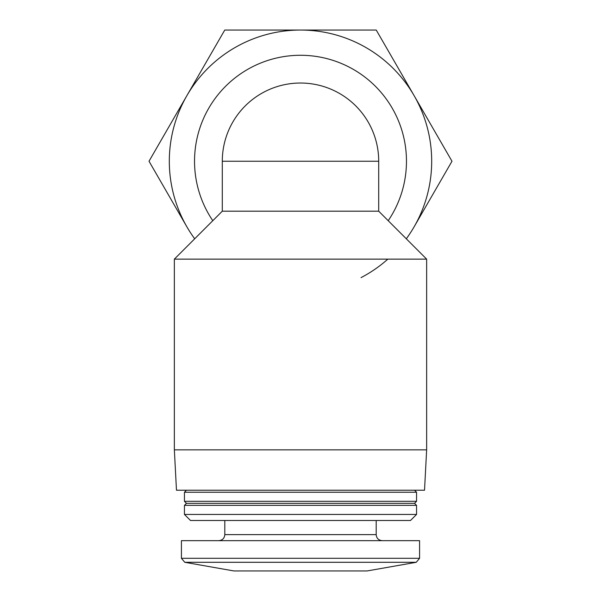 <?xml version="1.0" encoding="UTF-8"?>
<svg xmlns="http://www.w3.org/2000/svg" width="601" height="601" viewBox="0 0 601 601"><rect width="100%" height="100%" fill="white"/><g stroke="black" fill="none" stroke-linecap="round" stroke-linejoin="round"><path stroke-width="0.9" d="M212.792 220.695A105.956 105.956 0 0 1 300.5 55.277A105.956 105.956 0 0 1 388.208 220.695M174.358 259.129L426.642 259.129L426.642 449.856L174.358 449.856L174.358 259.129L222.295 211.191L378.705 211.191L378.705 161.241L222.295 161.241A78.205 78.205 0 0 1 300.5 83.028A78.205 78.205 0 0 1 378.705 161.241M186.888 95.642L149.018 161.241L186.888 226.832A131.191 131.191 0 0 1 300.5 30.05L224.759 30.05L186.888 95.642M376.241 30.05L300.5 30.05A131.191 131.191 0 0 1 414.112 95.642L376.241 30.05M451.982 161.241L414.112 95.642A131.191 131.191 0 0 1 414.112 226.832L451.982 161.241M414.112 226.832A131.191 131.191 0 0 1 406.314 238.792M387.84 259.129A131.191 131.191 0 0 1 361.051 277.617M194.686 238.792A131.191 131.191 0 0 1 186.888 226.832M222.295 161.241L222.295 211.191M184.755 562.288L416.245 562.288L367.106 570.95L233.894 570.95L184.755 562.288L181.419 558.306L181.419 540.675L419.581 540.675L419.581 558.306L181.419 558.306M224.812 520.496L224.812 534.62C224.458 538.301 222.438 540.314 218.756 540.675M184.447 514.441L190.502 520.496L410.498 520.496L416.553 514.441L416.553 505.358L184.447 505.358L184.447 514.441L416.553 514.441M184.447 505.358L186.468 503.337L414.532 503.337L416.553 505.358M184.447 501.317L416.553 501.317L416.553 492.234L184.447 492.234L184.447 501.317L186.468 503.337M186.468 490.221L184.447 492.234M174.358 449.856L176.476 490.221L424.524 490.221L426.642 449.856M224.812 534.62L376.188 534.62C376.511 538.263 378.532 540.284 382.244 540.675M378.705 211.191L426.642 259.129M416.245 562.288L419.581 558.306M376.188 534.62L376.188 520.496M414.532 503.337L416.553 501.317M414.532 490.221L416.553 492.234"/></g></svg>
